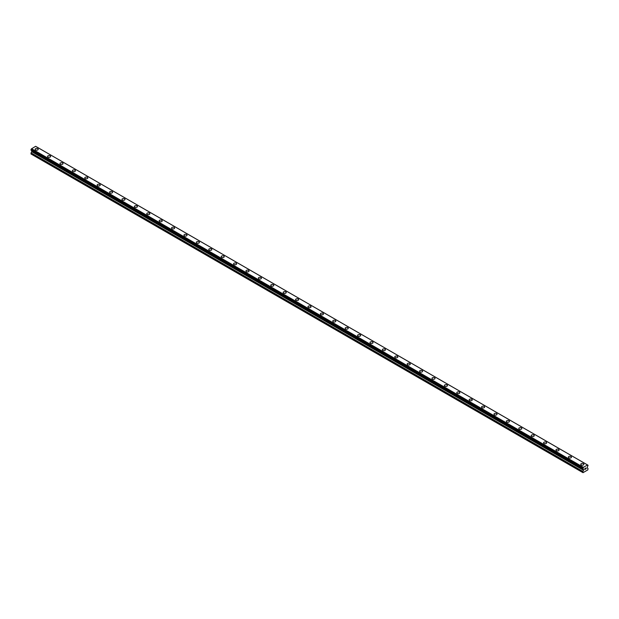 <?xml version="1.0" encoding="UTF-8"?>
<svg xmlns="http://www.w3.org/2000/svg" width="619" height="619" viewBox="0 0 619 619"><rect width="100%" height="100%" fill="white"/><g stroke="black" fill="none" stroke-linecap="round" stroke-linejoin="round"><path stroke-width="0.93" d="M35.151 149.295A1.532 0.882 180 0 1 36.095 148.475A1.532 0.882 180 0 1 37.767 148.668A1.532 0.882 180 0 1 38.223 149.295A1.532 0.882 180 0 1 37.272 150.115A1.532 0.882 180 0 1 35.6 149.922A1.532 0.882 180 0 1 35.151 149.295A1.532 0.882 180 0 1 36.095 148.483A1.532 0.882 180 0 1 37.767 148.668A1.532 0.882 180 0 1 38.223 149.295M47.555 156.452A1.532 0.882 180 0 1 48.499 155.64A1.532 0.882 180 0 1 50.17 155.826A1.532 0.882 180 0 1 50.619 156.46A1.532 0.882 180 0 1 49.675 157.272A1.532 0.882 180 0 1 48.003 157.079A1.532 0.882 180 0 1 47.555 156.452A1.532 0.882 180 0 1 48.499 155.64A1.532 0.882 180 0 1 50.17 155.833A1.532 0.882 180 0 1 50.619 156.452M59.95 163.617A1.532 0.882 180 0 1 60.902 162.797A1.532 0.882 180 0 1 62.573 162.99A1.532 0.882 180 0 1 63.022 163.617A1.532 0.882 180 0 1 62.07 164.43A1.532 0.882 180 0 1 60.399 164.244A1.532 0.882 180 0 1 59.95 163.617A1.532 0.882 180 0 1 60.902 162.797A1.532 0.882 180 0 1 62.573 162.99A1.532 0.882 180 0 1 63.022 163.617M72.353 170.774A1.532 0.882 180 0 1 73.297 169.954A1.532 0.882 180 0 1 74.969 170.148A1.532 0.882 180 0 1 75.425 170.774A1.532 0.882 180 0 1 74.473 171.595A1.532 0.882 180 0 1 72.802 171.401A1.532 0.882 180 0 1 72.353 170.774A1.532 0.882 180 0 1 73.297 169.954A1.532 0.882 180 0 1 74.969 170.148A1.532 0.882 180 0 1 75.425 170.774M84.757 177.932A1.532 0.882 180 0 1 85.701 177.119A1.532 0.882 180 0 1 87.372 177.305A1.532 0.882 180 0 1 87.821 177.939A1.532 0.882 180 0 1 86.877 178.752A1.532 0.882 180 0 1 85.205 178.558A1.532 0.882 180 0 1 84.757 177.932A1.532 0.882 180 0 1 85.701 177.119A1.532 0.882 180 0 1 87.372 177.313A1.532 0.882 180 0 1 87.821 177.932M97.152 185.096A1.532 0.882 180 0 1 98.104 184.276A1.532 0.882 180 0 1 99.775 184.47A1.532 0.882 180 0 1 100.224 185.096A1.532 0.882 180 0 1 99.272 185.909A1.532 0.882 180 0 1 97.601 185.723A1.532 0.882 180 0 1 97.152 185.096A1.532 0.882 180 0 1 98.104 184.276A1.532 0.882 180 0 1 99.775 184.47A1.532 0.882 180 0 1 100.224 185.096M109.555 192.254A1.532 0.882 180 0 1 110.499 191.433A1.532 0.882 180 0 1 112.171 191.627A1.532 0.882 180 0 1 112.627 192.254A1.532 0.882 180 0 1 111.675 193.074A1.532 0.882 180 0 1 110.004 192.88A1.532 0.882 180 0 1 109.555 192.254A1.532 0.882 180 0 1 110.499 191.433A1.532 0.882 180 0 1 112.171 191.627A1.532 0.882 180 0 1 112.627 192.254M121.958 199.411A1.532 0.882 180 0 1 122.902 198.591A1.532 0.882 180 0 1 124.574 198.784A1.532 0.882 180 0 1 125.023 199.411A1.532 0.882 180 0 1 124.079 200.231A1.532 0.882 180 0 1 122.407 200.038A1.532 0.882 180 0 1 121.958 199.411A1.532 0.882 180 0 1 122.902 198.598A1.532 0.882 180 0 1 124.574 198.784A1.532 0.882 180 0 1 125.023 199.411M134.354 206.576A1.532 0.882 180 0 1 135.306 205.756A1.532 0.882 180 0 1 136.977 205.949A1.532 0.882 180 0 1 137.426 206.576M136.977 205.941A1.532 0.882 180 0 1 137.426 206.568A1.532 0.882 180 0 1 136.474 207.388A1.532 0.882 180 0 1 134.803 207.195A1.532 0.882 180 0 1 134.354 206.568A1.532 0.882 180 0 1 135.306 205.756A1.532 0.882 180 0 1 136.977 205.941M146.757 213.733A1.532 0.882 180 0 1 147.701 212.913A1.532 0.882 180 0 1 149.38 213.106A1.532 0.882 180 0 1 149.829 213.733A1.532 0.882 180 0 1 148.877 214.553A1.532 0.882 180 0 1 147.206 214.36A1.532 0.882 180 0 1 146.757 213.733A1.532 0.882 180 0 1 147.701 212.913A1.532 0.882 180 0 1 149.38 213.106A1.532 0.882 180 0 1 149.829 213.733M159.16 220.89A1.532 0.882 180 0 1 160.104 220.07A1.532 0.882 180 0 1 161.776 220.263A1.532 0.882 180 0 1 162.224 220.89A1.532 0.882 180 0 1 161.28 221.71A1.532 0.882 180 0 1 159.609 221.517A1.532 0.882 180 0 1 159.16 220.89A1.532 0.882 180 0 1 160.104 220.07A1.532 0.882 180 0 1 161.776 220.263A1.532 0.882 180 0 1 162.224 220.89M174.179 227.428A1.532 0.882 180 0 1 174.628 228.055A1.532 0.882 180 0 1 173.684 228.868A1.532 0.882 180 0 1 172.005 228.674A1.532 0.882 180 0 1 171.556 228.047A1.532 0.882 180 0 1 172.508 227.235A1.532 0.882 180 0 1 174.179 227.428M171.556 228.047A1.532 0.882 180 0 1 172.508 227.235A1.532 0.882 180 0 1 174.179 227.421A1.532 0.882 180 0 1 174.628 228.047M183.959 235.212A1.532 0.882 180 0 1 184.903 234.392A1.532 0.882 180 0 1 186.582 234.586A1.532 0.882 180 0 1 187.031 235.212A1.532 0.882 180 0 1 186.079 236.025A1.532 0.882 180 0 1 184.408 235.839A1.532 0.882 180 0 1 183.959 235.212A1.532 0.882 180 0 1 184.903 234.392A1.532 0.882 180 0 1 186.582 234.586A1.532 0.882 180 0 1 187.031 235.212M196.362 242.369A1.532 0.882 180 0 1 197.306 241.549A1.532 0.882 180 0 1 198.978 241.743A1.532 0.882 180 0 1 199.426 242.369A1.532 0.882 180 0 1 198.482 243.19A1.532 0.882 180 0 1 196.811 242.996A1.532 0.882 180 0 1 196.362 242.369A1.532 0.882 180 0 1 197.306 241.549A1.532 0.882 180 0 1 198.978 241.743A1.532 0.882 180 0 1 199.426 242.369M208.758 249.527A1.532 0.882 180 0 1 209.709 248.706A1.532 0.882 180 0 1 211.381 248.9A1.532 0.882 180 0 1 211.83 249.527A1.532 0.882 180 0 1 210.886 250.347A1.532 0.882 180 0 1 209.207 250.153A1.532 0.882 180 0 1 208.758 249.527A1.532 0.882 180 0 1 209.709 248.714A1.532 0.882 180 0 1 211.381 248.9A1.532 0.882 180 0 1 211.83 249.527M221.161 256.692A1.532 0.882 180 0 1 222.105 255.871A1.532 0.882 180 0 1 223.784 256.065A1.532 0.882 180 0 1 224.233 256.692A1.532 0.882 180 0 1 223.281 257.504A1.532 0.882 180 0 1 221.61 257.311A1.532 0.882 180 0 1 221.161 256.692A1.532 0.882 180 0 1 222.105 255.871A1.532 0.882 180 0 1 223.784 256.065A1.532 0.882 180 0 1 224.233 256.692M233.564 263.849A1.532 0.882 180 0 1 234.508 263.029A1.532 0.882 180 0 1 236.179 263.222A1.532 0.882 180 0 1 236.628 263.849A1.532 0.882 180 0 1 235.684 264.669A1.532 0.882 180 0 1 234.013 264.475A1.532 0.882 180 0 1 233.564 263.849A1.532 0.882 180 0 1 234.508 263.029A1.532 0.882 180 0 1 236.179 263.222A1.532 0.882 180 0 1 236.628 263.849M245.96 271.006A1.532 0.882 180 0 1 246.911 270.186A1.532 0.882 180 0 1 248.583 270.379A1.532 0.882 180 0 1 249.031 271.006A1.532 0.882 180 0 1 248.087 271.826A1.532 0.882 180 0 1 246.408 271.633A1.532 0.882 180 0 1 245.96 271.006A1.532 0.882 180 0 1 246.911 270.194A1.532 0.882 180 0 1 248.583 270.379A1.532 0.882 180 0 1 249.031 271.006M258.363 278.163A1.532 0.882 180 0 1 259.307 277.351A1.532 0.882 180 0 1 260.986 277.536A1.532 0.882 180 0 1 261.435 278.171A1.532 0.882 180 0 1 260.483 278.983A1.532 0.882 180 0 1 258.812 278.79A1.532 0.882 180 0 1 258.363 278.163A1.532 0.882 180 0 1 259.307 277.351A1.532 0.882 180 0 1 260.986 277.544A1.532 0.882 180 0 1 261.435 278.163M270.766 285.328A1.532 0.882 180 0 1 271.71 284.508A1.532 0.882 180 0 1 273.381 284.701A1.532 0.882 180 0 1 273.83 285.328A1.532 0.882 180 0 1 272.886 286.14A1.532 0.882 180 0 1 271.215 285.955A1.532 0.882 180 0 1 270.766 285.328A1.532 0.882 180 0 1 271.71 284.508A1.532 0.882 180 0 1 273.381 284.701A1.532 0.882 180 0 1 273.83 285.328M283.162 292.485A1.532 0.882 180 0 1 284.113 291.665A1.532 0.882 180 0 1 285.785 291.858A1.532 0.882 180 0 1 286.233 292.485A1.532 0.882 180 0 1 285.289 293.305A1.532 0.882 180 0 1 283.61 293.112A1.532 0.882 180 0 1 283.162 292.485A1.532 0.882 180 0 1 284.113 291.665A1.532 0.882 180 0 1 285.785 291.858A1.532 0.882 180 0 1 286.233 292.485M295.565 299.642A1.532 0.882 180 0 1 296.509 298.822A1.532 0.882 180 0 1 298.188 299.016A1.532 0.882 180 0 1 298.637 299.65A1.532 0.882 180 0 1 297.685 300.463A1.532 0.882 180 0 1 296.014 300.269A1.532 0.882 180 0 1 295.565 299.642A1.532 0.882 180 0 1 296.509 298.83A1.532 0.882 180 0 1 298.188 299.023A1.532 0.882 180 0 1 298.637 299.642M307.968 306.807A1.532 0.882 180 0 1 308.912 305.987A1.532 0.882 180 0 1 310.583 306.181A1.532 0.882 180 0 1 311.032 306.807A1.532 0.882 180 0 1 310.088 307.62A1.532 0.882 180 0 1 308.417 307.434A1.532 0.882 180 0 1 307.968 306.807A1.532 0.882 180 0 1 308.912 305.987A1.532 0.882 180 0 1 310.583 306.181A1.532 0.882 180 0 1 311.032 306.807M320.363 313.965A1.532 0.882 180 0 1 321.315 313.144A1.532 0.882 180 0 1 322.986 313.338A1.532 0.882 180 0 1 323.435 313.965A1.532 0.882 180 0 1 322.491 314.785A1.532 0.882 180 0 1 320.812 314.591A1.532 0.882 180 0 1 320.363 313.965A1.532 0.882 180 0 1 321.315 313.144A1.532 0.882 180 0 1 322.986 313.338A1.532 0.882 180 0 1 323.435 313.965M332.767 321.122A1.532 0.882 180 0 1 333.711 320.302A1.532 0.882 180 0 1 335.39 320.495A1.532 0.882 180 0 1 335.838 321.122A1.532 0.882 180 0 1 334.887 321.942A1.532 0.882 180 0 1 333.215 321.748A1.532 0.882 180 0 1 332.767 321.122A1.532 0.882 180 0 1 333.711 320.309A1.532 0.882 180 0 1 335.39 320.495A1.532 0.882 180 0 1 335.838 321.122M345.17 328.287A1.532 0.882 180 0 1 346.114 327.466A1.532 0.882 180 0 1 347.785 327.66A1.532 0.882 180 0 1 348.234 328.287M347.785 327.652A1.532 0.882 180 0 1 348.234 328.279A1.532 0.882 180 0 1 347.29 329.099A1.532 0.882 180 0 1 345.619 328.906A1.532 0.882 180 0 1 345.17 328.279A1.532 0.882 180 0 1 346.114 327.466A1.532 0.882 180 0 1 347.785 327.652M357.565 335.444A1.532 0.882 180 0 1 358.517 334.624A1.532 0.882 180 0 1 360.188 334.817A1.532 0.882 180 0 1 360.637 335.444A1.532 0.882 180 0 1 359.693 336.264A1.532 0.882 180 0 1 358.014 336.071A1.532 0.882 180 0 1 357.565 335.444A1.532 0.882 180 0 1 358.517 334.624A1.532 0.882 180 0 1 360.188 334.817A1.532 0.882 180 0 1 360.637 335.444M369.969 342.601A1.532 0.882 180 0 1 370.913 341.781A1.532 0.882 180 0 1 372.592 341.974A1.532 0.882 180 0 1 373.04 342.601A1.532 0.882 180 0 1 372.089 343.421A1.532 0.882 180 0 1 370.417 343.228A1.532 0.882 180 0 1 369.969 342.601A1.532 0.882 180 0 1 370.913 341.781A1.532 0.882 180 0 1 372.592 341.974A1.532 0.882 180 0 1 373.04 342.601M384.987 349.139A1.532 0.882 180 0 1 385.436 349.766A1.532 0.882 180 0 1 384.492 350.578A1.532 0.882 180 0 1 382.821 350.385A1.532 0.882 180 0 1 382.372 349.758A1.532 0.882 180 0 1 383.316 348.946A1.532 0.882 180 0 1 384.987 349.139M382.372 349.758A1.532 0.882 180 0 1 383.316 348.946A1.532 0.882 180 0 1 384.987 349.131A1.532 0.882 180 0 1 385.436 349.758M394.767 356.923A1.532 0.882 180 0 1 395.719 356.103A1.532 0.882 180 0 1 397.39 356.296A1.532 0.882 180 0 1 397.839 356.923A1.532 0.882 180 0 1 396.895 357.736A1.532 0.882 180 0 1 395.216 357.55A1.532 0.882 180 0 1 394.767 356.923A1.532 0.882 180 0 1 395.719 356.103A1.532 0.882 180 0 1 397.39 356.296A1.532 0.882 180 0 1 397.839 356.923M407.17 364.08A1.532 0.882 180 0 1 408.114 363.26A1.532 0.882 180 0 1 409.793 363.454A1.532 0.882 180 0 1 410.242 364.08A1.532 0.882 180 0 1 409.291 364.901A1.532 0.882 180 0 1 407.619 364.707A1.532 0.882 180 0 1 407.17 364.08A1.532 0.882 180 0 1 408.114 363.26A1.532 0.882 180 0 1 409.793 363.454A1.532 0.882 180 0 1 410.242 364.08M419.574 371.238A1.532 0.882 180 0 1 420.518 370.417A1.532 0.882 180 0 1 422.189 370.611A1.532 0.882 180 0 1 422.638 371.238A1.532 0.882 180 0 1 421.694 372.058A1.532 0.882 180 0 1 420.022 371.864A1.532 0.882 180 0 1 419.574 371.238A1.532 0.882 180 0 1 420.518 370.425A1.532 0.882 180 0 1 422.189 370.611A1.532 0.882 180 0 1 422.638 371.238M431.969 378.402A1.532 0.882 180 0 1 432.921 377.582A1.532 0.882 180 0 1 434.592 377.776A1.532 0.882 180 0 1 435.041 378.402A1.532 0.882 180 0 1 434.097 379.215A1.532 0.882 180 0 1 432.418 379.021A1.532 0.882 180 0 1 431.969 378.402A1.532 0.882 180 0 1 432.921 377.582A1.532 0.882 180 0 1 434.592 377.776A1.532 0.882 180 0 1 435.041 378.402M444.372 385.56A1.532 0.882 180 0 1 445.316 384.739A1.532 0.882 180 0 1 446.995 384.933A1.532 0.882 180 0 1 447.444 385.56A1.532 0.882 180 0 1 446.492 386.38A1.532 0.882 180 0 1 444.821 386.186A1.532 0.882 180 0 1 444.372 385.56A1.532 0.882 180 0 1 445.316 384.739A1.532 0.882 180 0 1 446.995 384.933A1.532 0.882 180 0 1 447.444 385.56M456.776 392.717A1.532 0.882 180 0 1 457.72 391.897A1.532 0.882 180 0 1 459.391 392.09A1.532 0.882 180 0 1 459.84 392.717A1.532 0.882 180 0 1 458.896 393.537A1.532 0.882 180 0 1 457.224 393.344A1.532 0.882 180 0 1 456.776 392.717A1.532 0.882 180 0 1 457.72 391.904A1.532 0.882 180 0 1 459.391 392.09A1.532 0.882 180 0 1 459.84 392.717M469.171 399.874A1.532 0.882 180 0 1 470.123 399.062A1.532 0.882 180 0 1 471.794 399.247A1.532 0.882 180 0 1 472.243 399.882A1.532 0.882 180 0 1 471.299 400.694A1.532 0.882 180 0 1 469.62 400.501A1.532 0.882 180 0 1 469.171 399.874A1.532 0.882 180 0 1 470.123 399.062A1.532 0.882 180 0 1 471.794 399.255A1.532 0.882 180 0 1 472.243 399.874M481.574 407.039A1.532 0.882 180 0 1 482.526 406.219A1.532 0.882 180 0 1 484.197 406.412A1.532 0.882 180 0 1 484.646 407.039A1.532 0.882 180 0 1 483.694 407.851A1.532 0.882 180 0 1 482.023 407.666A1.532 0.882 180 0 1 481.574 407.039A1.532 0.882 180 0 1 482.526 406.219A1.532 0.882 180 0 1 484.197 406.412A1.532 0.882 180 0 1 484.646 407.039M493.977 414.196A1.532 0.882 180 0 1 494.921 413.376A1.532 0.882 180 0 1 496.593 413.569A1.532 0.882 180 0 1 497.042 414.196A1.532 0.882 180 0 1 496.098 415.016A1.532 0.882 180 0 1 494.426 414.823A1.532 0.882 180 0 1 493.977 414.196A1.532 0.882 180 0 1 494.921 413.376A1.532 0.882 180 0 1 496.593 413.569A1.532 0.882 180 0 1 497.042 414.196M506.373 421.353A1.532 0.882 180 0 1 507.325 420.533A1.532 0.882 180 0 1 508.996 420.727A1.532 0.882 180 0 1 509.445 421.353A1.532 0.882 180 0 1 508.501 422.173A1.532 0.882 180 0 1 506.829 421.98A1.532 0.882 180 0 1 506.373 421.353A1.532 0.882 180 0 1 507.325 420.541A1.532 0.882 180 0 1 508.996 420.734A1.532 0.882 180 0 1 509.445 421.353M518.776 428.518A1.532 0.882 180 0 1 519.728 427.698A1.532 0.882 180 0 1 521.399 427.891A1.532 0.882 180 0 1 521.848 428.518A1.532 0.882 180 0 1 520.896 429.331A1.532 0.882 180 0 1 519.225 429.145A1.532 0.882 180 0 1 518.776 428.518A1.532 0.882 180 0 1 519.728 427.698A1.532 0.882 180 0 1 521.399 427.891A1.532 0.882 180 0 1 521.848 428.518M531.179 435.675A1.532 0.882 180 0 1 532.123 434.855A1.532 0.882 180 0 1 533.795 435.049A1.532 0.882 180 0 1 534.243 435.675A1.532 0.882 180 0 1 533.299 436.496A1.532 0.882 180 0 1 531.628 436.302A1.532 0.882 180 0 1 531.179 435.675A1.532 0.882 180 0 1 532.123 434.855A1.532 0.882 180 0 1 533.795 435.049A1.532 0.882 180 0 1 534.243 435.675M543.575 442.833A1.532 0.882 180 0 1 544.527 442.012A1.532 0.882 180 0 1 546.198 442.206A1.532 0.882 180 0 1 546.647 442.833A1.532 0.882 180 0 1 545.703 443.653A1.532 0.882 180 0 1 544.031 443.459A1.532 0.882 180 0 1 543.575 442.833A1.532 0.882 180 0 1 544.527 442.02A1.532 0.882 180 0 1 546.198 442.206A1.532 0.882 180 0 1 546.647 442.833M555.978 449.998A1.532 0.882 180 0 1 556.93 449.177A1.532 0.882 180 0 1 558.601 449.371A1.532 0.882 180 0 1 559.05 449.998M558.601 449.363A1.532 0.882 180 0 1 559.05 449.99A1.532 0.882 180 0 1 558.098 450.81A1.532 0.882 180 0 1 556.427 450.617A1.532 0.882 180 0 1 555.978 449.99A1.532 0.882 180 0 1 556.93 449.177A1.532 0.882 180 0 1 558.601 449.363M568.381 457.155A1.532 0.882 180 0 1 569.325 456.335A1.532 0.882 180 0 1 570.997 456.528A1.532 0.882 180 0 1 571.445 457.155A1.532 0.882 180 0 1 570.501 457.975A1.532 0.882 180 0 1 568.83 457.781A1.532 0.882 180 0 1 568.381 457.155A1.532 0.882 180 0 1 569.325 456.335A1.532 0.882 180 0 1 570.997 456.528A1.532 0.882 180 0 1 571.445 457.155M580.777 464.312A1.532 0.882 180 0 1 581.728 463.492A1.532 0.882 180 0 1 583.4 463.685A1.532 0.882 180 0 1 583.849 464.312A1.532 0.882 180 0 1 582.905 465.132A1.532 0.882 180 0 1 581.233 464.939A1.532 0.882 180 0 1 580.777 464.312A1.532 0.882 180 0 1 581.728 463.492A1.532 0.882 180 0 1 583.4 463.685A1.532 0.882 180 0 1 583.849 464.312M584.816 468.606L585.264 468.343L584.816 468.606M584.816 469.078L584.816 469.488L584.816 469.078M584.816 469.488L585.264 469.225L584.816 469.488M584.754 469.589L585.264 468.274M585.62 468.328L586.085 467.902M585.961 468.459L585.69 468.978L585.961 468.459M585.69 468.978L586.17 468.699L585.69 468.978M585.566 469.117L586.17 468.769L585.566 469.117L586.069 468.01M582.858 468.745A0.72 0.418 -60 0 1 583.291 468.993L582.866 468.165A0.72 0.418 -60 0 0 583.291 467.422L587.539 464.97A0.72 0.418 -60 0 0 587.965 465.217L587.973 465.798A0.72 0.418 -60 0 0 587.539 466.54L587.261 467.949L588.05 468.583L587.818 469.906L583.013 472.676L582.781 471.624L583.516 470.262L31.685 151.663L30.95 153.953L583.013 472.676M583.516 470.262L583.291 468.993M31.701 150.587L31.685 151.663M31.468 150.432L583.307 469.047M582.804 468.745L30.981 150.154L31.035 149.566A0.72 0.418 -60 0 0 31.461 148.831L35.639 146.324L587.47 464.915M35.701 146.355L587.516 464.939M36.188 146.626L588.019 465.217L36.188 146.626M583.361 467.291L31.53 148.692M583.33 467.345L31.499 148.746M583.291 467.422L31.461 148.831M582.812 468.745L30.981 150.154L582.812 468.745M583.33 469.063L31.492 150.463M582.781 472.545L30.95 153.953M587.965 465.217L587.539 464.97M582.866 468.165L31.035 149.566M582.812 468.227L30.981 149.628L582.804 468.235M582.781 468.328L30.95 149.728M582.781 468.684L30.95 150.092M583.57 469.287L31.739 150.696M583.57 470.076L31.739 151.485M582.835 471.438L31.004 152.847M582.781 471.624L30.95 153.032"/></g></svg>
